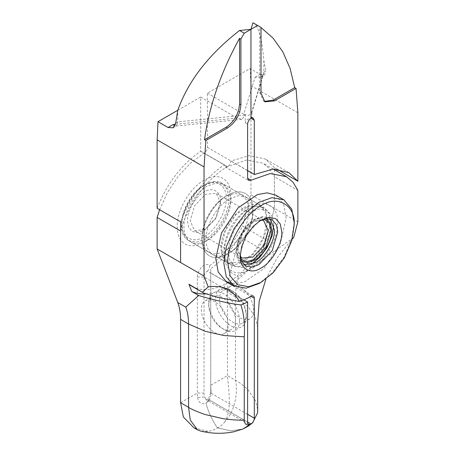 <?xml version="1.0" encoding="UTF-8"?>
<svg xmlns="http://www.w3.org/2000/svg" width="455" height="455" viewBox="0 0 455 455"><rect width="100%" height="100%" fill="white"/><g stroke="black" fill="none" stroke-linecap="round" stroke-linejoin="round"><path stroke-width="0.34" stroke-dasharray="2.27 1.71" d="M220.63 203.157L216.165 193.284L205.387 194.353L194.603 205.734L190.139 220.76L194.603 230.628L205.387 229.565L216.165 218.184L220.63 203.157L220.63 201.605C221.284 191.618 212.371 186.47 204.045 192.033C195.718 196.082 186.8 211.524 187.46 220.76L188.62 227.136L192.317 231.498L197.936 232.516L204.045 230.338L215.772 217.956L220.63 201.605M261.625 219.941L252.969 221.824L242.185 233.205L237.72 248.231L240.416 256.671M237.72 248.231L237.72 249.778L240.951 259.27M266.385 218.73L260.573 217.808L254.305 220.083C245.563 224.338 236.196 240.564 236.884 250.261L238.045 256.819L241.747 261.403M259.97 220.709L258.997 221.244L245.728 235.252L240.234 253.742L240.257 254.851M240.234 253.742L240.234 256.068M267.711 220.857L266.061 231.777L260.84 243.977L252.889 254.595L244.255 261.483L235.622 264.565L227.671 263.126L222.444 256.961L220.8 247.941L222.444 237.021L227.671 224.821L235.622 214.203L244.255 207.315L252.889 204.232L260.84 205.671L266.061 211.837L267.711 220.857M250.671 264.742L242.418 267.591L234.843 266.175L229.769 260.186L228.171 251.422L229.769 240.814L234.843 228.967L242.566 218.645L250.955 211.956L259.344 208.964L267.068 210.364L272.141 216.352L273.739 225.111M267.039 221.244L263.303 237.851L252.644 254.021L239.984 262.711L228.143 262.308L223.069 256.313L221.471 247.554L225.208 230.947L235.866 214.777L248.527 206.087L260.368 206.49L265.441 212.485L267.039 221.244M294.18 222.597L291.712 238.977L283.875 257.274L271.948 273.21L258.997 283.539M275.832 195.178L283.67 204.426L286.138 217.956L280.382 243.544L263.906 268.564L244.523 281.941L234.757 283.687L226.078 281.361M264.145 219.105L254.305 221.05L242.578 233.432L237.72 249.778M229.508 198.801L238.477 195.713L246.098 197.157L251.16 203.032L252.969 212.343A33.169 19.15 -60 0 1 229.513 252.969A33.169 19.15 -60 0 1 229.508 252.969A33.169 19.15 -60 0 1 212.923 254.612A33.169 19.15 -60 0 1 206.052 239.427C205.762 225.117 216.972 205.706 229.508 198.801M252.969 210.022C253.31 194.103 241.11 187.062 227.5 195.32C213.89 202.782 201.684 223.905 202.031 239.427A36.013 20.794 120 0 0 227.5 254.135L227.5 254.135A36.013 20.794 120 0 0 252.969 210.022A36.013 20.794 -60 0 1 227.5 254.135A36.013 20.794 -60 0 1 202.031 239.427C201.69 223.911 213.89 202.782 227.5 195.32C241.11 187.068 253.316 194.097 252.969 210.022L252.969 212.343M205.495 293.885A75.82 43.777 120 0 0 224.15 288.447A4.738 2.736 -60 0 1 227.5 282.765A4.738 2.736 120 0 1 229.872 282.532A4.738 2.736 120 0 1 230.85 284.58A75.82 43.777 -60 0 0 263.24 250.233L274.411 208.35L274.411 176.807L297.866 190.349M207.395 271.157C209.067 269.576 209.823 267.733 209.653 265.618A9.475 5.471 120 0 0 204.045 265.356A9.475 5.471 120 0 0 197.345 276.958L197.345 393.04A47.388 27.363 -120 0 0 197.55 397.46L204.232 397.016A42.651 24.621 60 0 1 204.045 393.04L204.045 276.958A4.738 2.736 -60 0 1 207.395 271.157L227.5 282.765A71.082 41.041 -60 0 1 191.959 286.286M180.589 221.841C190.417 196.998 204.938 178.007 224.15 164.875L225.162 166.866L227.5 166.689L246.712 160.001L263.041 163.169L269.633 168.748L274.411 176.807M263.24 250.233L239.785 236.691A75.82 43.777 -60 0 1 210.733 268.746L210.745 272.972A4.738 2.736 -60 0 1 210.745 273.091L210.745 269.224A9.475 5.471 120 0 0 210.733 268.746M230.85 284.58L210.745 272.972M159.603 209.727L167.497 192.437L178.104 176.443L190.565 163.049L204.045 153.147C206.035 151.714 207.156 149.78 207.395 147.34L207.395 93.173L250.079 68.529L250.955 85.688L250.955 194.808L274.411 208.35L266.05 239.717A71.082 41.041 120 0 1 227.5 282.765L250.955 296.307L210.745 273.091L210.745 389.167L210.745 269.224M210.745 389.167A42.651 24.621 -120 0 0 210.932 393.148L210.955 389.719A47.388 27.363 60 0 1 210.745 385.3L227.5 375.625L235.48 380.232C237.965 390.498 235.718 410.575 225.02 421.569C232.095 409.454 228.399 388.61 227.5 375.625L227.5 292.315A66.345 38.305 -60 0 1 230.327 272.158L239.785 236.691M247.605 414.317L210.932 393.148L211.057 394.457L209.84 399.211L205.961 403.175L207.781 401.611L211.023 391.226L210.955 389.719M197.55 397.46C198.721 402.897 201.525 404.802 205.961 403.175L209.118 399.837L247.605 422.058L209.118 399.837L206.172 399.638L204.232 397.016L247.605 422.058M246.263 316.816A21.8 12.586 -120 0 0 230.85 290.114A21.8 12.586 -120 0 0 215.437 299.015A21.8 12.586 -120 0 0 230.85 325.712A21.8 12.586 -120 0 0 246.263 316.816L246.263 314.49A18.956 10.943 -120 0 0 232.863 291.28A18.956 10.943 -120 0 0 223.382 290.336A18.956 10.943 -120 0 0 219.458 299.015A18.956 10.943 -120 0 0 227.733 318.09A18.956 10.943 -120 0 0 242.339 323.169A18.956 10.943 -120 0 0 246.263 314.49M253.634 310.236A18.956 10.943 -120 0 0 245.364 291.16A18.956 10.943 -120 0 0 230.753 286.081A18.956 10.943 -120 0 0 226.829 294.76A18.956 10.943 -120 0 0 235.104 313.836A18.956 10.943 -120 0 0 249.71 318.915A18.956 10.943 -120 0 0 253.634 310.236M274.411 169.732L274.411 208.35L297.866 221.892M293.685 237.578L238.306 276.776C236.429 283.84 235.491 290.557 235.48 296.922L235.48 380.232C238.528 381.677 242.669 384.816 247.884 389.662L255.443 400.61L257.684 409.625M257.684 327.611L255.323 317.033L248.106 306.579L235.48 296.922L227.5 292.315M265.891 279.142L277.163 257.831L292.218 239.04M201.212 431.255L208.003 431.391C211.518 430.919 214.663 429.742 217.45 427.859A47.388 27.363 -120 0 1 205.961 403.175A47.388 27.363 -120 0 0 217.45 427.859L231.06 430.845L243.004 428.974L231.06 430.845L217.45 427.859C220.493 426.38 223.018 424.282 225.02 421.569M224.15 253.742C223.786 237.408 236.628 215.169 250.955 207.315C265.282 198.625 278.13 206.03 277.76 222.791A37.913 21.885 -60 0 1 250.955 269.224A37.913 21.885 -60 0 1 224.15 253.742L224.15 249.875C223.86 235.565 235.064 216.153 247.605 209.249L256.575 206.161L264.19 207.605L269.252 213.48L271.061 222.791A33.169 19.15 120 0 1 247.605 263.417A33.169 19.15 120 0 1 231.021 265.06A33.169 19.15 120 0 1 224.15 249.875M177.825 110.246L200.695 97.04L200.695 151.333L224.15 164.875M157.134 208.299C166.968 183.456 181.488 164.471 200.695 151.333M175.454 124.323L237.078 118.05L241.85 119.352L245.256 115.03L245.256 122.77C245.615 120.382 247.514 118.897 250.955 118.323L251.666 117.128L251.916 117.947M174.834 125.887L176.392 125.887L177.729 121.906L177.729 110.519M237.078 118.05L200.695 97.04M204.045 242.14A37.913 21.885 120 0 0 230.85 195.707C231.214 178.951 218.372 171.535 204.045 180.231C189.718 188.086 176.87 210.318 177.24 226.658A37.913 21.885 120 0 0 204.045 242.14L207.395 240.2A33.169 19.15 -60 0 1 207.395 240.206A33.169 19.15 -60 0 0 230.85 199.574L229.041 190.264L223.979 184.389L216.364 182.944L207.395 186.032C194.859 192.937 183.649 212.349 183.939 226.658A33.169 19.15 -60 0 0 190.81 241.844L208.902 252.292A33.169 19.15 120 0 0 225.492 250.648A33.169 19.15 120 0 0 248.948 210.022L247.139 200.712L242.077 194.837L234.456 193.392L225.492 196.48C212.951 203.385 201.741 222.796 202.031 237.106A33.169 19.15 120 0 0 208.902 252.292M209.653 265.618A71.082 41.041 120 0 0 242.589 226.175L266.05 239.717M250.955 194.808L242.589 226.175M239.563 320.684A21.8 12.586 -120 0 0 224.15 293.987A21.8 12.586 -120 0 0 208.737 302.882A21.8 12.586 -120 0 0 224.15 329.585A21.8 12.586 -120 0 0 239.563 320.684M208.737 305.208A18.956 10.943 -120 0 0 222.137 328.419A18.956 10.943 -120 0 0 231.618 329.363A18.956 10.943 -120 0 0 235.542 320.684A18.956 10.943 -120 0 0 227.267 301.608A18.956 10.943 -120 0 0 212.661 296.529A18.956 10.943 -120 0 0 208.737 305.208L208.737 302.882M201.366 309.463A18.956 10.943 -120 0 0 209.636 328.538A18.956 10.943 -120 0 0 224.247 333.617A18.956 10.943 -120 0 0 228.171 324.938A18.956 10.943 -120 0 0 219.896 305.862A18.956 10.943 -120 0 0 205.29 300.783A18.956 10.943 -120 0 0 201.366 309.463M224.15 288.447L243.857 299.822M276.913 169.112L274.411 167.673L274.411 169.055M274.411 167.673L265.407 159.062L249.545 155.564L230.85 161.007C230.588 163.402 229.468 165.296 227.5 166.689L200.695 151.208M180.589 230.975C187.653 204.898 207.184 178.132 227.5 166.689L204.045 153.147M208.003 431.391L193.875 427.723M207.395 240.206A33.169 19.15 -60 0 1 190.81 241.844M207.395 93.173L243.778 114.177L255.056 77.265L261.289 76.867L263.61 73.938L263.866 72.174L265.891 71.008L263.866 60.788C262.768 47.212 260.96 37.117 258.446 30.491C256.91 26.447 255.084 23.87 252.963 22.75M255.056 77.265L260.135 74.33L250.079 68.529M261.011 27.454L259.668 26.68L261.011 27.562M260.135 74.33L264.628 74.938L265.891 71.008M251.962 118.903L251.962 111.162L251.706 112.857L248.544 115.485L243.778 114.177M264.281 101.414L263.593 101.073L259.668 92.399L259.668 26.68M263.866 60.788L263.866 72.174L251.962 111.162M247.605 170.682L230.85 161.007M270.486 219.145L268.916 217.996L262.552 216.842L255.647 219.31C246.365 223.701 236.043 241.577 236.884 251.808L238.198 259.026L242.379 263.957L244.159 264.742M181.926 225.498C180.88 212.707 193.779 190.361 205.387 184.872L214.021 181.79L221.972 183.228L227.193 189.394L228.842 198.414C229.889 211.211 216.989 233.551 205.387 239.04L196.748 242.128L188.797 240.684L183.575 234.518L181.926 225.498M204.045 185.646C193.102 190.821 180.942 211.888 181.926 223.951C180.942 237.157 193.102 244.181 204.045 236.719C214.987 231.544 227.147 210.477 226.158 198.414C227.147 185.208 214.987 178.189 204.045 185.646M230.327 272.158L238.306 276.765M245.256 122.77L247.605 124.124M175.704 123.078L177.729 121.906L245.256 115.03M180.589 402.709L197.345 393.04L204.045 393.04M197.345 276.958L204.045 276.958L247.605 302.109M250.955 85.688L297.866 112.772M259.668 92.399L261.011 93.173M207.395 147.34L247.605 170.557M263.746 220.755L216.165 193.284M245.728 265.891L242.379 263.957C229.9 258.611 238.323 227.733 254.698 219.213L262.689 216.608L268.916 217.996L272.266 219.93M260.84 205.671L221.972 183.228C219.356 181.363 212.997 180.038 204.437 184.781C185.014 195.184 172.616 232.442 188.797 240.684L227.671 263.126M234.843 266.175L228.143 262.308M205.387 229.565L204.045 230.338M242.185 258.104L194.603 230.628M267.068 210.364L260.368 206.49M252.969 221.824L254.305 221.05M258.997 221.244L261.011 220.083M227.5 254.135L229.513 252.969M207.793 401.617L209.852 399.228M211.023 391.226L211.069 394.451M232.863 291.28L230.85 290.114M230.753 286.081L223.382 290.336M249.71 318.915L242.339 323.169M229.872 282.532L253.327 296.074M246.098 197.157L264.19 207.605M212.923 254.612L231.021 265.06M247.605 209.249L250.955 207.315M273.307 169.095L263.041 163.169M225.128 166.922L248.589 180.464M173.042 127.821L176.392 125.887M241.85 119.346L175.823 126.069M230.85 199.574L230.85 195.707M248.589 424.225L206.126 399.712M222.137 328.419L224.15 329.585M224.247 333.617L231.618 329.363M205.29 300.783L212.661 296.529M223.979 184.389L242.077 194.837M202.031 237.106L202.031 239.427M225.487 196.48L227.5 195.32M261.289 76.867L264.634 74.938M251.729 112.863L263.616 73.943M263.593 101.073L264.935 101.846M253.327 118.084L251.666 117.128M288.868 172.604L265.413 159.062"/><path stroke-width="0.68" d="M240.416 256.671L242.185 258.104L252.969 257.035L263.746 245.655L268.211 230.628L263.746 220.755L261.625 219.941M240.951 259.27L247.093 261.614L254.305 259.356L266.033 246.974L270.896 230.628L269.246 223.251L264.145 219.105M241.747 261.403L247.748 262.632L254.305 260.323C263.053 256.063 272.42 239.842 271.732 230.145L270.446 223.297L266.385 218.73M240.257 254.851L241.759 261.42L245.728 265.891L252.093 267.045L258.997 264.577L272.266 250.574L277.76 232.078L276.447 224.861L272.266 219.93L266.408 218.724L259.97 220.709M281.781 232.078C282.601 243.647 271.436 262.99 261.011 268.063C250.58 275.025 239.41 268.581 240.234 256.068L241.69 246.394L246.32 235.593L253.361 226.18L261.011 220.083L268.655 217.353L275.702 218.627L280.325 224.087L281.781 232.078M273.739 225.111L272.141 235.724L267.068 247.571L259.344 257.888L250.671 264.742M261.011 282.379L258.997 283.539L246.047 288.163L234.12 286.002L226.283 276.754L223.814 263.223L226.283 246.843L234.12 228.546L246.047 212.616L258.997 202.282L271.948 197.658L283.875 199.819L291.712 209.067L294.18 222.597L294.18 224.918L291.854 240.365L284.466 257.615L273.222 272.636L261.011 282.379L248.8 286.735L237.55 284.699L230.162 275.98L227.836 263.223C226.351 245.131 244.597 213.531 261.011 205.768C277.419 194.575 295.665 205.108 294.18 224.918M234.12 286.002L226.078 281.361L218.241 272.113L215.772 258.582L221.528 232.988L238.005 207.969L257.388 194.598L267.153 192.852L275.832 195.178L283.875 199.819M203.681 293.054L191.959 286.286A71.082 41.041 -60 0 1 188.95 284.227L203.681 293.054L217.683 297.354L239.296 301.455C232.971 289.642 222.614 284.79 208.225 286.917L202.509 292.053M205.495 293.885A75.82 43.777 120 0 1 191.76 291.507L188.95 284.227M193.875 427.723L183.371 417.007L180.589 402.709L180.589 319.399A66.345 38.305 120 0 0 177.757 302.507L157.134 248.976L180.589 262.518L180.589 221.841L157.134 208.299L157.134 139.856L158.01 121.684L168.06 127.491L173.025 127.792L175.704 123.078L177.729 110.519C187.978 81.274 208.589 54.594 239.563 30.491L244.255 33.198L240.905 39.062L240.905 104.781C240.109 114.637 235.644 122.378 227.5 127.991L205.865 140.487L204.045 166.939L204.045 276.06L208.225 286.917M243.857 299.822L247.605 301.989A4.738 2.736 -60 0 0 247.605 302.109L247.605 422.058L250.955 423.992A4.738 2.736 -60 0 1 248.589 424.225A4.738 2.736 -60 0 1 247.605 422.058L250.955 423.992A4.738 2.736 120 0 0 254.305 418.19L254.305 298.241A4.738 2.736 120 0 0 253.327 296.074A4.738 2.736 120 0 0 250.955 296.307A71.082 41.041 -60 0 1 239.296 301.455M157.134 248.976L157.134 217.433L180.589 230.975L180.589 262.518L204.045 276.06M292.218 239.04L293.685 237.578L297.866 221.892L297.866 190.349L293.088 182.296L286.496 176.711L270.173 173.543L250.955 180.231L248.623 180.402L247.605 178.297L250.955 180.231M257.655 322.481L257.655 329.073L257.655 322.481L259.191 301.255L265.891 279.142M257.684 409.625L257.649 412.765L252.627 422.786L248.254 426.159L243.004 428.974L252.627 422.786M180.589 402.709L188.569 407.316C190.673 408.92 196.116 411.309 204.898 414.482L223.866 418.845C232.636 419.937 239.432 420.363 244.255 420.124C244.636 424.617 246.872 425.908 250.955 423.992L248.254 426.159M257.655 329.073L257.655 412.384M247.605 170.557L254.305 174.424L254.305 120.256L253.298 118.135L250.955 118.323L250.955 29.33L250.955 118.323C248.942 119.762 247.821 121.695 247.605 124.124L247.605 178.297M261.011 27.562L273.085 38.146L282.851 51.898L290.119 68.5L294.709 87.644L296.051 88.418L274.411 100.908L264.935 101.846L261.011 93.173L261.011 27.454L252.963 22.75L257.655 25.457L244.255 33.198M205.865 140.487L204.523 139.713C209.232 105.918 220.914 72.112 239.563 38.288L240.905 39.062M239.563 38.288L239.563 104.007C238.761 113.858 234.291 121.599 226.158 127.218L204.523 139.713M252.963 22.75L250.955 29.33L239.563 30.491M158.01 121.684L177.825 110.246M175.454 124.323L173.139 124.556L174.834 125.887M157.134 217.433L159.603 209.727M274.411 169.055L274.411 169.732M180.589 319.399L188.569 324.005L205.29 331.297L223.866 335.534L244.255 336.814C245.052 324.466 243.92 313.831 240.866 304.896C225.816 303.36 204.909 297.411 198.67 295.5L185.742 307.119C187.596 311.857 188.541 317.488 188.569 324.005L188.569 407.316L190.27 420.067L197.47 429.816L201.212 431.255L206.388 432.25C215.801 433.791 225.071 433.604 234.2 431.698L243.015 428.968M191.76 291.507L198.67 295.5M240.866 304.896A75.82 43.777 120 0 0 247.605 301.989M296.051 88.418L297.866 112.772L297.866 181.215L276.913 169.112M244.255 336.814L244.255 420.124M258.611 25.998L257.655 25.457M294.709 87.644L273.074 100.134L264.281 101.414M251.916 117.947L251.962 118.903L254.305 120.256M254.305 174.424L247.605 170.682M254.305 174.549L273 169.106L288.868 172.604L297.866 181.215M244.159 264.742L255.647 262.643C264.929 258.252 275.252 240.376 274.411 230.145L270.486 219.145M247.605 414.317L254.305 418.19M250.955 296.307L254.305 298.241M204.045 166.939L157.134 139.856M227.5 127.991L226.158 127.218M240.905 104.781L239.563 104.007M173.139 124.556L168.06 127.491M177.757 302.507L185.737 307.114M274.411 100.908L273.074 100.134M257.684 411.599L257.649 412.765M257.684 411.189L257.684 327.879M286.496 176.711L273.307 169.095M193.87 427.734L197.47 429.816"/></g></svg>
